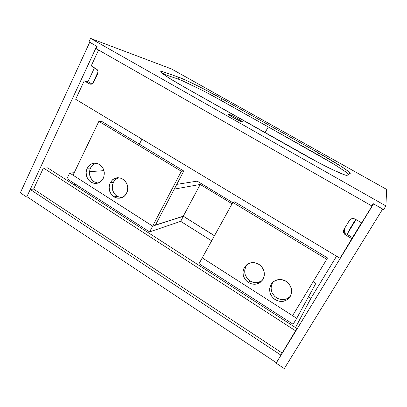 <?xml version="1.0" encoding="UTF-8"?>
<svg xmlns="http://www.w3.org/2000/svg" width="407" height="407" viewBox="0 0 407 407"><rect width="100%" height="100%" fill="white"/><g stroke="black" fill="none" stroke-linecap="round" stroke-linejoin="round"><path stroke-width="0.61" d="M295.528 327.569L310.933 298.239L308.531 296.734L310.933 298.239L336.553 256.201L310.933 298.239L295.528 327.569M75.967 184.508L73.86 184.732L75.967 184.508M276.384 362.764L282.148 353.047L33.588 189.082L30.255 189.438L26.898 196.667L30.255 189.438L281.023 355.189L276.384 362.764L26.898 196.667L276.384 362.764M33.588 189.082L30.255 189.438L281.023 355.189L282.148 353.047L33.588 189.082L43.356 168.101L33.588 189.082M284.284 368.589L382.682 209.05L284.284 368.589L276.144 363.166L276.363 362.749L373.57 203.861L276.144 363.166L284.284 368.589M282.148 353.047L296.927 328.469L282.148 353.047M373.57 203.861L382.682 209.05L373.57 203.861M96.734 46.25L26.725 197.049L20.35 192.806L89.718 42.257L96.734 46.25L26.725 197.049L27.35 196.968L26.725 197.049L20.35 192.806L89.718 42.257L96.734 46.25M141.911 139.123L139.377 144.18L141.911 139.123M47.705 167.882L43.356 168.101L47.705 167.882L296.927 328.469L47.705 167.882M43.615 168.086L295.691 330.876L43.615 168.086M352.513 237.551L340.064 258.308L352.009 238.772L344.902 234.493L343.9 233.191L343.477 231.629L344.037 229.324L349.369 220.523L351.18 218.92L353.627 218.579L355.209 219.134L361.711 222.909L372.369 205.474L361.711 222.909L355.209 219.134C352.833 218.045 350.885 218.508 349.369 220.523L344.037 229.324C343.34 230.555 343.284 231.832 343.879 233.145L344.495 232.005L346.169 233.816L352.513 237.551L352.009 238.772L345.579 234.981L346.169 233.816L352.513 237.551L361.528 222.802L352.513 237.551M91.209 65.883L98.596 50.025L91.209 65.883L97.304 69.745L98.036 71.739L97.655 73.881L93.742 82.204L92.389 83.756L91.163 84.198L89.886 84.081L84.249 80.835L75.661 99.272L340.064 258.308L75.661 99.272L84.249 80.835L87.988 81.695L91.906 84.005L87.988 81.695L84.249 80.835L89.296 83.811C91.143 84.646 92.623 84.112 93.742 82.204L97.655 73.881C98.331 72.202 98.118 70.711 97.014 69.399L91.209 65.883M372.593 204.706L372.369 205.474L372.049 205.291L372.369 205.474L372.593 204.706M344.098 230.51L344.515 232.051L346.169 233.816L345.579 234.981L343.879 233.145M344.403 228.719L344.495 232.005M350.234 173.387L349.766 173.117M96.25 163.207C93.696 163.909 91.779 165.527 90.496 168.055L87.144 168.249C90.39 163.004 94.648 161.828 99.924 164.733C104.228 168.422 105.327 172.985 103.22 178.414C100.081 183.46 95.955 184.697 90.842 182.117C86.269 178.51 85.038 173.886 87.144 168.249L90.496 168.055C88.405 173.631 89.626 178.2 94.154 181.771L97.98 183.099M118.839 177.717C116.402 178.475 114.56 180.057 113.324 182.458L110.19 182.819C113.548 177.533 117.933 176.394 123.341 179.401C127.712 183.17 128.81 187.775 126.638 193.213C123.402 198.285 119.17 199.496 113.94 196.846C109.264 193.167 108.018 188.487 110.19 182.819L113.324 182.458C111.167 188.065 112.398 192.689 117.028 196.327L121.703 197.746M102.126 121.652L98.86 121.322L73.041 175.188L152.635 226.119L181.349 171.266L98.86 121.322L73.041 175.188L152.635 226.119L155.337 225.254L183.776 171.026L102.126 121.652L183.776 171.026L181.349 171.266L98.86 121.322L102.126 121.652M87.144 168.249L89.387 165.252L90.868 164.184L94.271 163.126L97.822 163.619L100.977 165.598L103.251 168.757L104.284 172.619L103.917 176.587L102.218 180.042L100.941 181.41L97.782 183.16L94.241 183.409L90.847 182.122L88.121 179.507L86.462 175.956L86.116 172.008L87.144 168.249M110.19 182.819L112.5 179.808L114.021 178.744L117.516 177.706L121.154 178.235L124.379 180.255L126.699 183.465L127.742 187.373L127.36 191.376L125.6 194.851L124.288 196.22L121.052 197.96L117.42 198.178L113.945 196.851L111.157 194.19L109.468 190.593L109.127 186.604L110.19 182.819M94.159 181.776L91.458 179.187L89.815 175.676L89.474 173.738L89.82 169.851L90.496 168.055L92.72 165.089L94.19 164.036M113.94 196.846L117.028 196.327L114.275 193.701L112.602 190.145L112.266 186.197L112.627 184.264L114.331 180.84L115.613 179.482L118.798 177.727M152.635 226.119L155.337 225.254L183.776 171.026L181.349 171.266L152.635 226.119L69.683 173.041L66.972 178.719L149.608 231.898L152.635 226.119L69.683 173.041L66.972 178.719L149.608 231.898L180.677 221.347L211.645 240.827L180.677 221.347L183.379 216.295L152.635 226.119L149.608 231.898L180.677 221.347L183.379 216.295L214.448 235.75L183.379 216.295L152.635 226.119M261.742 280.825L258.033 282.473L255.983 282.702L253.907 282.519L249.995 280.962L246.886 278.047L245.034 274.221L244.729 270.05L246.006 266.168L244.276 267.567C248.433 262.001 253.632 261.141 259.885 264.982C264.464 269.205 265.486 273.997 262.953 279.37L260.195 282.412L256.446 284.076L252.274 284.117L248.316 282.539L245.172 279.589L243.3 275.717L242.989 271.494L244.276 267.567L246.988 264.514L250.707 262.815L254.884 262.724L258.877 264.27L262.072 267.231L263.97 271.143L264.28 275.412L262.953 279.37C259.137 284.544 254.253 285.597 248.301 282.529C243.02 278.408 241.677 273.423 244.276 267.567L246.006 266.168C243.432 271.957 244.755 276.882 249.979 280.952C254.299 283.414 258.374 283.252 262.215 280.459M272.476 282.87C269.816 288.69 271.159 293.676 276.506 297.832C281.781 300.702 286.436 300.122 290.461 296.098L288.583 297.812L286.767 298.824L282.662 299.659L278.459 298.84L274.791 296.505L272.212 293.015L271.098 288.889L271.148 286.777L272.476 282.87L271.052 284.488L272.914 282.188M290.186 296.581C286.248 301.775 281.232 302.793 275.132 299.638C269.719 295.426 268.361 290.379 271.052 284.488L273.845 281.435L277.671 279.746L281.959 279.695L286.055 281.298L289.326 284.31L291.264 288.283L291.565 292.597L290.186 296.581L287.347 299.628L283.491 301.277L279.207 301.282L275.147 299.649L271.927 296.642L270.019 292.709L269.714 288.446L271.052 284.488C274.048 279.06 282.204 277.844 287.271 282.168C291.809 286.477 292.781 291.285 290.186 296.581M326.74 259.295L327.513 257.936L326.74 259.295L232.835 202.437L234.702 201.816L327.513 257.936L234.702 201.816L232.835 202.437L202.243 257.86L292.577 315.669L326.74 259.295L232.835 202.437L202.243 257.86L292.577 315.669L326.74 259.295M247.563 264.123L246.006 266.168L247.191 264.519M103.938 170.65L89.489 171.657L103.938 170.65M74.227 172.726L69.683 173.041L74.227 172.726M199.018 263.7L293.111 324.252L296.718 318.32L315.822 283.409L296.718 318.32L202.243 257.86L199.018 263.7L293.111 324.252L296.718 318.32L202.243 257.86L199.018 263.7M313.136 281.746L315.822 283.409L313.136 281.746M155.438 225.061L183.287 216.178L200.234 184.457L174.298 189.102L200.234 184.457L183.287 216.178L214.474 235.699L183.287 216.178L155.438 225.061M232.097 203.775L200.234 184.457L232.097 203.775M232.723 202.64L197.207 181.13L176.775 184.371L197.207 181.13L232.723 202.64M349.557 229.421L347.191 234.417L349.557 229.421L355.652 219.393L349.557 229.421M356.033 219.612L347.334 233.913L356.033 219.612M92.516 83.674L98.046 71.902L92.516 83.674M94.485 67.786L87.988 81.695L94.485 67.786M177.966 79.014L162.942 73.891L163.375 74.033L164.291 72.187L178.831 77.289L177.966 79.014L163.375 74.033L164.291 72.187L161.147 71.398L160.775 71.825L161.141 72.329L168.493 77.691L183.735 86.757L318.381 162.525L332.834 169.811L344.602 174.837L347.252 175.264L350.137 173.55L347.252 175.264C346.393 176.699 324.323 166.254 302.152 153.673L183.735 86.757C169.327 78.531 161.665 73.525 160.745 71.744C160.628 71.169 161.808 71.322 164.291 72.187L178.831 77.289C185.943 79.752 205.647 89.621 221.673 98.626L202.945 88.558L186.248 80.383L178.831 77.289L177.966 79.014L182.433 80.764L177.966 79.014M265.008 132.682L268.294 126.918L212.617 95.757L204.197 91.28L182.433 80.764L204.197 91.28L220.818 100.254L221.673 98.626L220.818 100.254L268.294 126.918L265.008 132.682M237.525 118.493L242.725 121.922C242.231 122.232 239.046 120.777 233.18 117.562L241.112 121.571L242.72 122.039L241.046 120.609L234.702 116.951L228.938 114.235L228.052 114.036L228.281 114.443L233.18 117.562L228.022 114.153C228.607 113.889 231.771 115.334 237.525 118.493L236.935 119.592L237.525 118.493M97.1 46.464L88.98 41.84L90.558 38.411L385.907 205.932L383.643 209.6L373.092 203.586L371.698 205.871L96.108 48.606L97.1 46.464L96.108 48.606L371.698 205.871L373.092 203.586L383.643 209.6L385.907 205.932L386.65 189.413L171.545 68.971L90.558 38.411L88.98 41.84L97.1 46.464M348.723 174.394L345.66 171.84L334.162 164.291L268.294 126.918L317.898 154.777L318.854 153.113L221.673 98.626L318.854 153.113L317.898 154.777L334.162 164.291L345.66 171.84L348.723 174.394M171.545 68.971L386.65 189.413L385.907 205.932L90.558 38.411L171.545 68.971M350.137 173.55L349.959 172.853L348.423 171.428L341.753 166.758L318.854 153.113C334.132 161.66 347.888 170.304 349.939 172.827L350.137 173.55M94.154 181.771L90.842 182.117M249.979 280.952L248.301 282.529M276.506 297.832L275.132 299.638M349.939 172.827L349.16 174.13"/></g></svg>
